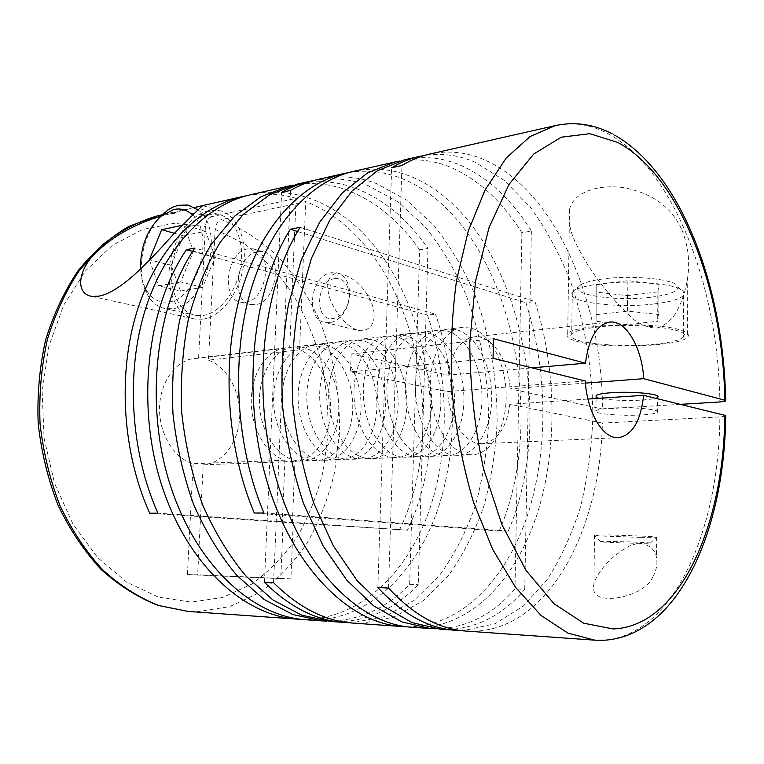 <?xml version="1.0" encoding="UTF-8"?>
<svg xmlns="http://www.w3.org/2000/svg" width="764" height="764" viewBox="0 0 764 764"><rect width="100%" height="100%" fill="white"/><g stroke="black" fill="none" stroke-linecap="round" stroke-linejoin="round"><path stroke-width="0.57" stroke-dasharray="3.82 2.86" d="M298.084 460.95L302.41 461.122C322.828 460.386 338.901 435.604 338.786 407.298C338.91 379.011 322.981 351.755 302.764 347.41L293.682 346.952C274.238 348.909 258.28 374.417 259.483 403.764C260.467 433.102 278.402 458.877 298.084 460.95M312.228 460.415L316.544 460.596C336.914 459.861 352.911 434.85 352.777 406.286C352.863 377.741 336.962 350.208 316.793 345.805L307.73 345.328C288.334 347.276 272.433 373.013 273.655 402.647C274.668 432.281 292.593 458.324 312.228 460.415M320.622 460.1L324.929 460.281C345.261 459.546 361.21 434.41 361.066 405.694C361.143 376.986 345.252 349.301 325.111 344.851L316.067 344.363C296.699 346.302 280.827 372.173 282.069 401.979C283.091 431.784 301.006 457.989 320.622 460.1M336.666 459.498L340.964 459.689C361.229 458.954 377.091 433.56 376.91 404.548C376.948 375.554 361.105 347.553 341.021 343.026L332.006 342.52C312.705 344.449 296.9 370.578 298.161 400.718C299.221 430.858 317.117 457.359 336.666 459.498M345.338 459.174L349.625 459.365C369.852 458.629 385.658 433.102 385.467 403.927C385.486 374.771 369.661 346.608 349.616 342.033L340.62 341.518C321.348 343.447 305.581 369.709 306.87 400.03C307.94 430.352 325.827 457.015 345.338 459.174M358.163 458.696L362.432 458.887C382.602 458.152 398.331 432.424 398.111 403.02C398.111 373.625 382.306 345.223 362.327 340.582L353.35 340.047C334.145 341.957 318.435 368.439 319.734 399.018C320.832 429.597 338.7 456.509 358.163 458.696M367.083 458.352L371.342 458.553C391.474 457.817 407.136 431.947 406.897 402.38C406.878 372.832 391.111 344.249 371.161 339.56L362.212 339.015C343.046 340.925 327.384 367.541 328.701 398.311C329.809 429.082 347.658 456.156 367.083 458.352M392.285 457.407L396.516 457.617C416.504 456.882 432.004 430.619 431.717 400.594C431.641 370.578 415.95 341.518 396.124 336.695L387.233 336.122C368.2 338.003 352.662 365.03 354.028 396.325C355.184 427.611 372.985 455.163 392.285 457.407M401.616 457.063L405.837 457.264C425.768 456.538 441.2 430.122 440.895 399.925C440.799 369.747 425.137 340.505 405.369 335.635L396.497 335.052C377.512 336.924 362.031 364.094 363.406 395.58C364.581 427.066 382.363 454.79 401.616 457.063M415.415 456.547L419.617 456.757C439.462 456.022 454.8 429.397 454.456 398.951C454.341 368.515 438.717 339.006 419.025 334.069L410.192 333.467C391.283 335.32 375.888 362.719 377.292 394.491C378.495 426.255 396.239 454.246 415.415 456.547M425.023 456.184L429.215 456.394C449.003 455.669 464.264 428.891 463.901 398.264C463.758 367.656 448.172 337.965 428.537 332.98L419.732 332.359C400.88 334.212 385.543 361.754 386.966 393.727C388.179 425.701 405.904 453.864 425.023 456.184M443.416 455.497L447.58 455.707C467.253 454.991 482.361 427.926 481.969 396.965C481.778 366.023 466.26 335.979 446.749 330.888L437.992 330.249C419.264 332.073 404.032 359.92 405.493 392.276C406.744 424.622 424.412 453.138 443.416 455.497M453.367 455.115L457.521 455.344C477.118 454.618 492.15 427.401 491.729 396.258C491.519 365.135 476.048 334.899 456.595 329.762L447.876 329.103C429.206 330.917 414.04 358.918 415.521 391.483C416.8 424.039 434.429 452.746 453.367 455.115M468.093 454.57L472.228 454.79C491.72 454.074 506.627 426.627 506.169 395.217C505.93 363.826 490.517 333.305 471.168 328.09L462.497 327.412C443.932 329.208 428.862 357.447 430.371 390.308C431.679 423.18 449.261 452.164 468.093 454.57M363.043 330.755L358.841 330.621C335.377 323.487 316.917 280.464 334.966 273.684L340.524 273.951C367.771 279.643 387.529 324.356 363.043 330.755M329.628 322.666L325.636 322.609C304.712 320.364 310.165 274.983 331.557 272.71L336.38 272.767C342.826 274.286 347.047 279.166 349.033 287.388C350.676 296.709 348.804 305.39 343.408 313.431C339.436 318.808 334.842 321.883 329.628 322.666M680.304 404.357L602.519 409.055C602.471 302.85 555.82 191.554 485.207 160.153C467.1 152.084 448.554 150.078 429.569 154.118M460.807 630.539L463.815 630.52L495.082 623.749L523.254 606.148L547.339 579.408C561.187 557.739 572.341 533.186 580.812 505.749C587.669 477.204 591.689 447.494 592.864 416.619C592.625 370.072 585.014 323.649 570.45 281.248C559.544 253.868 546.27 229.315 530.646 207.569L504.507 180.543L475.198 162.302C458.725 155.082 441.821 152.79 424.507 155.436M399.792 161.023C417.325 158.282 434.429 160.44 451.123 167.497C478.713 179.769 502.301 201.495 521.879 232.676L531.352 231.091C511.842 199.7 488.33 177.802 460.835 165.406C442.566 157.556 423.858 155.675 404.71 159.762M440.589 629.278L448.869 629.469C478.121 627.903 503.409 614.523 524.753 589.321L514.974 588.891C493.525 613.941 468.122 627.225 438.775 628.753L435.537 628.772M466.021 631.074L474.234 631.255C549.545 628.858 600.389 528.736 602.366 423.075L719.879 416.905C719.191 529.318 673.514 636.775 602.576 640.28L594.822 640.165M681.851 229.773C688.068 245.168 690.026 260.973 687.724 277.189C685.976 289.842 682.042 301.78 675.93 312.982C671.26 320.269 664.957 325.34 657.03 328.214C648.464 327.804 640.528 324.767 633.222 319.094C609.424 297.101 590.744 272.738 577.192 245.989C570.173 232.609 567.614 220.443 569.514 209.498C572.962 193.454 595.681 184.057 622.899 187.533C651.883 192.824 671.537 206.901 681.851 229.773M348.671 172.597C366.596 169.646 384.091 171.537 401.176 178.26C505.415 219.106 551.923 410.64 499.207 531.018L508.241 531.095C560.652 410.077 514.239 217.597 410.297 176.293C391.722 168.882 372.717 167.259 353.274 171.422M352.93 623.08L361.42 623.309L393.737 617.169L423.055 600.79L448.296 575.741C462.888 555.361 474.721 532.221 483.793 506.312C491.195 479.334 495.626 451.237 497.097 422.024C497.221 377.979 489.6 334.116 474.692 294.188C463.49 268.451 449.834 245.454 433.713 225.189L406.754 200.178L376.518 183.58C357.781 176.446 338.614 174.985 319.008 179.196M348.413 622.66L352.385 622.679L384.779 616.586L414.183 600.313L439.51 575.407C454.16 555.151 466.04 532.136 475.16 506.36C482.6 479.525 487.079 451.572 488.568 422.502C488.721 378.686 481.1 335.043 466.174 295.343C454.952 269.749 441.267 246.887 425.109 226.755L398.082 201.916L367.79 185.461C350.475 178.957 332.751 177.238 314.606 180.304M326.486 621.122L330.631 621.142C360.828 619.938 387.176 607.666 409.666 584.317L419.617 249.847L427.974 248.443C407.842 219.278 383.595 199.184 355.231 188.164C336.399 181.211 317.136 179.855 297.444 184.095M330.879 621.524L339.407 621.762C369.556 620.53 395.838 608.182 418.252 584.689L427.974 248.443M406.887 626.766L410.383 626.757C463.738 624.923 507.363 577.259 528.134 513.265C548.686 448.735 547.549 369.977 525.89 302.716L534.981 301.57C556.593 369.213 557.787 448.373 537.379 513.255C516.741 577.594 473.327 625.554 420.124 627.445L411.758 627.234M196.338 207.025L161.051 216.117M419.617 249.847C399.448 220.853 375.153 200.903 346.741 189.997C329.303 183.637 311.445 182.023 293.175 185.155M293.204 522.872L283.148 522.194L280.751 578.635L290.893 578.845L293.204 522.872L292.383 522.862L407.393 530.178C462.879 416.342 415.511 234.538 308.914 198.143C289.909 191.573 270.485 190.427 250.64 194.705M157.881 215.754C176.121 211.762 194.094 212.067 211.79 216.661L296.088 198.344C279.891 193.588 263.408 192.709 246.638 195.699M301.579 619.365L305.906 619.403C360.551 618.066 406.104 573.668 428.184 513.418C450.044 452.689 449.471 378.276 427.429 315.121L435.499 314.109L194.81 248.042M305.829 619.757L314.396 620.005C368.955 618.62 414.384 573.965 436.359 513.408C458.123 452.364 457.512 377.588 435.499 314.109M652.981 576.572C645.704 596.464 596.512 606.568 593.857 590.333C592.931 585.787 594.335 580.583 598.059 574.729C604.41 564.109 614.409 554.779 628.065 546.747C643.097 538.782 655.636 547.664 656.515 557.94C657.603 564.099 656.429 570.307 652.981 576.572M640.709 537.398L656.486 537.207L653.22 536.519L609.615 534.962L594.382 535.201L598.499 535.898L640.709 537.398M585.243 380.969L447.561 391.579L395.103 380.902L401.95 165.473M602.366 423.075L509.846 404.252C506.446 428.165 497.288 441.305 482.351 443.664L478.608 443.454C463.414 441.582 449.031 418.204 447.561 391.579M292.383 522.862L294.933 461.399C314.329 460.205 329.752 437.524 330.678 410.86C331.757 384.206 318.359 357.256 299.564 349.817L208.505 360.14L215.133 229.343C215.744 224.138 217.864 220.892 221.512 219.602C242.322 228.302 261.374 240.87 278.669 257.296C294.684 275.498 308.15 296.155 319.085 319.257C333.524 355.098 340.438 394.463 339.369 433.904L334.527 472.544C328.482 497.593 319.505 520.847 307.596 542.306C294.102 562.342 278.163 579.064 259.77 592.492L229.63 606.635L196.787 611.725L188.116 611.439M725.657 416.027L719.879 416.905M575.884 341.05C601.66 349.234 679.826 346.846 687.571 337.153C689.711 334.823 687.705 332.588 681.545 330.44C657.823 321.31 572.599 324.146 567.709 333.782C565.589 336.408 568.311 338.834 575.884 341.05M654.404 303.919C670.19 302 679.912 299.144 683.551 295.353L684.315 293.08C685.203 284.666 633.69 278.994 598.852 283.998C587.583 285.526 579.666 287.56 575.082 290.11L572.303 292.326C563.851 301.723 616.347 308.761 654.404 303.919M654.165 344.277C670.018 342.711 679.769 340.324 683.436 337.096C693.636 329.313 637.539 322.322 598.355 326.963C583.543 328.644 574.662 330.974 571.711 333.954C563.249 341.947 615.965 348.231 654.165 344.277M651.587 297.139C668.92 294.894 677.744 291.59 678.079 287.235C678.652 279.614 633.069 274.543 602.137 279.07C592.119 280.455 585.052 282.298 580.926 284.609C563.67 293.682 614.103 302.143 651.587 297.139M637.654 543.29L650.24 543.233C655.044 542.889 630.29 541.752 612.766 541.523L600.523 541.619C597.076 541.991 620.731 543.051 637.654 543.29M596.111 396.764C598.795 399.515 623.901 401.31 641.684 400.078C650.25 399.496 655.493 398.569 657.403 397.29L657.317 412.436C655.407 413.611 650.154 414.441 641.579 414.947C620.464 416.275 591.107 413.544 595.949 410.612C597.649 409.494 602.634 408.664 610.904 408.129C632.306 406.668 662.694 409.552 657.317 412.436M202.852 319.18L195.689 319.199C177.659 316.621 166.304 292.688 169.551 266.216C172.626 239.753 189.73 214.846 208.429 210.73L218.838 210.539C236.181 213.71 247.574 238.177 243.496 265.5C239.6 292.832 221.082 316.783 202.852 319.18M334.775 278.64C341.823 278.048 346.474 281.964 348.718 290.387C350.027 297.807 348.537 304.712 344.239 311.12C341.078 315.398 337.421 317.862 333.257 318.493C314.023 321.864 315.694 280.741 334.775 278.64M198.153 209.966C225.972 229.649 205.955 306.364 172.674 308.666L165.903 308.723C157.823 307.367 151.482 302.343 146.869 293.643C136.116 273.818 141.521 238.053 158.119 218.896M208.238 214.369L217.835 214.197C234.023 217.129 244.652 239.915 240.87 265.366C237.27 290.817 220.051 313.173 203.043 315.465L196.272 315.484C179.483 313.068 168.892 290.75 171.948 266.044C174.832 241.338 190.819 218.151 208.238 214.369M192.471 214.894C215.572 234.128 197.332 299.746 168.529 301.952C158.664 303.146 150.986 298.705 145.513 288.63C142.667 283.072 141.025 276.578 140.566 269.138M245.473 302.286C267.104 300.519 273.884 251.127 252.865 248.816L247.994 248.844C226.364 251.662 220.338 300.195 241.434 302.286L245.473 302.286M257.735 251.633L262.606 251.614C283.616 253.944 276.902 302.945 255.291 304.664L251.251 304.655C230.174 302.544 236.124 254.374 257.735 251.633M296.088 198.344L289.737 347.725L285.593 347.887C267.008 349.817 251.432 372.947 251.28 400.718C250.955 428.47 266.244 454.809 284.953 460.205L282.317 522.184L149.715 513.217M407.393 530.178L157.967 513.198M282.317 522.184L283.148 522.194M399.41 530.111C454.074 418.605 409.466 241.539 305.715 201.61L221.512 219.602M299.564 349.817L305.715 201.61M192.633 251.385L427.429 315.121M409.666 584.317L418.252 584.689M273.588 582.722L290.511 190.398M264.449 582.292L281.61 192.385M508.241 531.095L263.905 512.988M499.207 531.018L254.288 513.007M300.099 227.309L534.981 301.57M297.607 231.492L525.89 302.716M531.352 231.091L524.753 589.321M521.879 232.676L514.974 588.891M388.513 588.06L395.103 380.902L350.504 371.829L493.057 358.278M377.855 587.564L391.646 167.784M180.476 291.036L202.575 287.34L215.333 257.086L205.468 231.225L183.446 235.799L171.193 265.356L180.476 291.036L158.559 285.803L180.667 281.964L193.521 251.155L183.742 224.931L205.468 231.225M149.515 260.152L158.559 285.803M171.193 265.356L149.782 259.865M183.446 235.799L174.364 233.249M181.813 225.351L183.742 224.931M215.333 257.086L193.521 251.155M202.575 287.34L180.667 281.964M596.397 314.673L627.616 311.11L658.797 314.539L657.689 321.3L627.024 324.576L596.904 321.377L596.741 284.762L627.874 280.674L658.96 284.38L657.852 291.896L657.689 321.3M596.904 321.377L596.741 284.762M627.024 324.576L627.273 295.649L597.238 292.211M627.273 295.649L657.852 291.896M658.797 314.539L658.96 284.38M627.616 311.11L627.874 280.674M493.487 338.738L351.153 353.942L448 375.172L531.964 367.856M351.153 353.942L350.504 371.829M509.846 404.252L587.927 399.047M585.405 383.098L510.161 388.809L602.519 409.055M280.751 578.635L187.419 574.585L197.637 574.814L203.205 464.818L294.933 461.399M290.893 578.845L197.637 574.814M448 375.172C451.677 352.233 460.406 339.464 474.186 336.867C491.615 334.47 508.643 359.987 510.161 388.809M211.79 216.661C208.142 217.96 206.013 221.235 205.392 226.488L198.592 358.259L289.737 347.725M284.953 460.205L193.149 463.729C174.307 458.715 159.084 434.143 159.552 408.177C159.857 382.201 175.644 360.417 194.409 358.45L198.592 358.259M193.149 463.729L187.419 574.585M208.505 360.14C227.462 366.959 240.908 392.19 239.657 417.249C238.569 442.318 222.802 463.662 203.205 464.818M555.495 125.554C573.43 121.782 590.935 124.494 608.001 133.681C674.574 169.57 718.618 288.907 719.869 401.969M215.133 229.343L244.088 243.601C262.023 256.752 277.857 272.949 291.581 292.192C303.91 312.772 313.574 335.024 320.584 358.956C325.98 383.461 328.463 408.282 328.042 433.436L323.334 470.328C317.471 494.212 308.799 516.359 297.32 536.767C284.323 555.791 269.004 571.625 251.366 584.279L222.515 597.515L191.153 602.118L158.711 597.19L126.91 582.302L97.677 557.634L72.991 524.142L54.655 483.564L44.092 438.374L42.125 391.521L48.848 346.149L63.651 305.199L85.301 271.096L112.136 245.569L142.305 229.572L173.953 223.336L205.392 226.488M316.544 460.596L302.41 461.122M340.964 459.689L324.929 460.281M362.432 458.887L349.625 459.365M396.516 457.617L371.342 458.553M419.617 456.757L405.837 457.264M447.58 455.707L429.215 456.394M472.228 454.79L457.521 455.344M325.636 322.609L358.841 330.621M193.703 207.627L161.882 214.837M656.629 537.188L656.515 557.94M603.245 640.308L603.885 640.28M687.715 277.189L687.571 337.153M683.551 295.353L683.436 337.096M678.079 287.235L684.315 293.08M650.24 543.233L656.486 537.207M92.043 296.413L195.689 319.199M348.718 290.387L349.033 287.388M344.239 311.12L343.408 313.431M187.915 205.038L217.835 214.197M252.865 248.816L262.606 251.614M241.434 302.286L251.251 304.655M145.513 288.63L146.869 293.643M165.903 308.723L196.272 315.484M203.386 205.764L218.838 210.539M596.092 398.502L595.949 410.612M600.523 541.619L594.382 535.201M580.926 284.609L575.082 290.11M572.303 292.326L571.711 333.954M569.514 209.498L567.709 333.782M609.605 322.083L474.186 336.867M612.145 133.795L614.8 135.228M618.439 437.705L482.351 443.664M594.507 535.182L593.857 590.333M336.38 272.767L340.524 273.951M462.497 327.412L447.876 329.103M437.992 330.249L419.732 332.359M410.192 333.467L396.497 335.052M387.233 336.122L362.212 339.015M353.35 340.047L340.62 341.518M332.006 342.52L316.067 344.363M307.73 345.328L293.682 346.952M285.593 347.887L194.409 358.45"/><path stroke-width="1.15" d="M455.573 630.329C428.738 628.543 402.829 614.294 377.855 587.564L388.513 588.06C413.439 614.963 439.281 629.297 466.021 631.074L594.822 640.165L568.034 633.175L541.198 615.603L515.595 587.411L492.599 549.211L473.584 502.416C463.242 467.606 456.079 430.886 452.107 392.266C450.158 353.493 451.658 316.115 456.595 280.13L468.275 230.986L485.197 189.739L506.226 157.986L530.073 136.536L555.495 125.554L429.569 154.118C420.181 156.238 410.975 160.029 401.95 165.473L391.646 167.784C400.699 162.35 409.934 158.568 419.36 156.439L404.71 159.762L377.569 170.668L352.099 190.981L329.618 220.481L311.425 258.347L298.686 303.088C293.147 335.692 291.189 369.48 292.793 404.442C296.518 439.243 303.594 472.333 314.023 503.724L333.41 546.012L357.151 580.669L383.853 606.406L412.102 622.622L440.589 629.278L460.807 630.539M424.507 155.436L419.36 156.439M587.927 399.047L643.632 395.332L724.788 415.301C724.11 523.779 680.275 626.566 613.081 628.953L583.629 623.176L554.005 603.703L526.1 570.498L501.958 524.715L483.564 468.829C474.645 427.668 470.041 385.553 469.784 342.482L475.514 281.362L489.046 227.548L509.034 184.391L533.73 154.013L561.254 137.195L589.789 133.7L617.799 142.467C681.049 176.207 723.46 291.113 724.769 400.202L725.647 400.985L719.869 401.969L680.304 404.357M399.792 161.023L394.807 162.006L367.589 172.903L342.043 193.139L319.486 222.486L301.226 260.123L288.439 304.578C282.871 336.962 280.885 370.511 282.47 405.226C286.175 439.777 293.242 472.639 303.661 503.81L323.067 545.802L346.827 580.229L373.577 605.804L401.902 621.925L430.466 628.562L435.537 628.772M394.807 162.006L353.274 171.422C310.289 181.058 269.406 225.141 250.038 292.918C230.795 360.637 236.191 447.112 263.905 512.988L254.288 513.007C226.574 447.57 221.235 361.706 240.536 294.417C259.961 227.07 300.93 183.179 344.01 173.523L319.008 179.196C309.315 181.393 299.813 185.117 290.511 190.398L281.61 192.385C290.931 187.132 300.443 183.398 310.155 181.211L297.444 184.095L269.558 194.83L243.41 214.254L220.328 242.083C206.805 264.535 196.167 290.205 188.393 319.113C182.577 349.358 180.371 380.625 181.765 412.923C185.299 445.068 192.232 475.638 202.575 504.641C214.646 532.03 229.066 555.791 245.836 575.932L272.882 599.921L301.675 615.144L330.879 621.524L348.413 622.66M348.671 172.597L344.01 173.523M314.606 180.304L310.155 181.211M430.466 628.562L411.758 627.234C359.653 624.169 303.136 569.027 277.141 481.797C251.069 394.73 261.794 288.792 300.099 227.309L290.349 229.229C251.948 290.377 241.147 395.571 267.199 482.036C293.166 568.655 349.75 623.462 401.998 626.547L352.93 623.08C325.321 621.208 298.877 607.762 273.588 582.722L264.449 582.292C289.747 607.179 316.22 620.569 343.876 622.44M401.998 626.547L406.887 626.766M161.051 216.117C133.853 224.291 111.544 237.041 94.144 254.355C77.785 271.296 75.512 294.054 92.043 296.413L98.785 296.174C122.526 291.915 154.338 255.281 172.588 235.169C192.49 215.095 202.594 205.239 202.899 205.612L196.338 207.025M293.175 185.155L288.849 186.044L260.916 196.768L234.739 216.117L211.618 243.802C198.077 266.13 187.419 291.657 179.635 320.393C173.8 350.437 171.575 381.513 172.95 413.601C176.465 445.527 183.389 475.896 193.722 504.708C205.774 531.925 220.194 555.543 236.964 575.55L264.029 599.406L292.851 614.552L322.083 620.903L326.486 621.122M288.849 186.044L250.64 194.705C206.767 204.561 165.244 246.361 145.37 309.41C125.621 372.421 130.501 452.212 157.967 513.198L149.715 513.217C122.288 452.613 117.446 373.329 137.214 310.69C157.117 248.013 198.669 206.404 242.589 196.539L198.583 206.519M246.638 195.699L242.589 196.539M322.083 620.903L305.829 619.757C252.464 616.51 195.632 564.997 170.009 484.328C144.31 403.803 155.684 305.848 194.81 248.042L186.416 249.694C147.242 307.204 135.82 404.528 161.481 484.529C187.065 564.672 243.888 615.899 297.33 619.155L301.579 619.365M643.632 395.332C640.757 421.107 632.363 435.232 618.439 437.705L614.934 437.447C600.705 435.337 586.924 409.876 585.243 380.969L493.057 358.278L493.487 338.738L585.472 363.187C588.691 338.366 596.732 324.662 609.605 322.083C625.888 319.782 642.018 347.582 643.746 378.677L585.405 383.098M724.788 415.301L725.657 416.027C724.797 527.561 679.989 635.553 603.885 640.28M657.403 397.29C662.77 394.128 632.439 391.072 611.057 392.734C602.796 393.336 597.82 394.262 596.13 395.485L596.111 396.764M158.119 218.896L167.937 209.919L173.075 207.054L178.308 205.277L187.915 205.038L198.153 209.966M140.566 269.138C140.204 247.316 146.955 229.725 160.812 216.365L173.609 209.546C180.705 208.009 186.999 209.785 192.471 214.894M186.416 249.694L192.633 251.385M290.349 229.229L297.607 231.492M174.364 233.249L161.71 229.687L149.372 259.76M161.71 229.687L181.813 225.351M531.964 367.856L585.472 363.187M724.769 400.202L643.746 378.677M297.33 619.155L188.116 611.439L158.587 605.46C138.943 597.649 120.311 585.768 102.701 569.829C86.074 551.694 71.854 530.35 60.05 505.806C49.985 479.849 43.319 452.498 40.053 423.753C38.907 394.845 41.342 366.806 47.349 339.617C55.294 313.565 66.096 290.31 79.781 269.854L103.13 244.289C120.435 230.747 138.685 221.235 157.881 215.754L161.882 214.837M612.145 133.795C593.905 124.217 575.025 121.466 555.495 125.554M594.822 640.165L603.245 640.308M160.812 216.365L163.973 212.936M202.899 205.612L203.386 205.764M596.13 395.485L596.092 398.502M614.8 135.228C682.405 173.657 723.976 289.919 725.638 400.565M188.116 611.439L157.928 605.365C137.902 597.458 118.983 585.51 101.163 569.514C84.384 551.341 70.059 530.015 58.217 505.558C48.122 479.706 41.447 452.489 38.2 423.905C37.064 395.16 39.518 367.245 45.573 340.161C53.566 314.176 64.472 290.931 78.3 270.418C93.485 251.891 110.369 237.203 128.963 226.345L157.881 215.754"/></g></svg>
